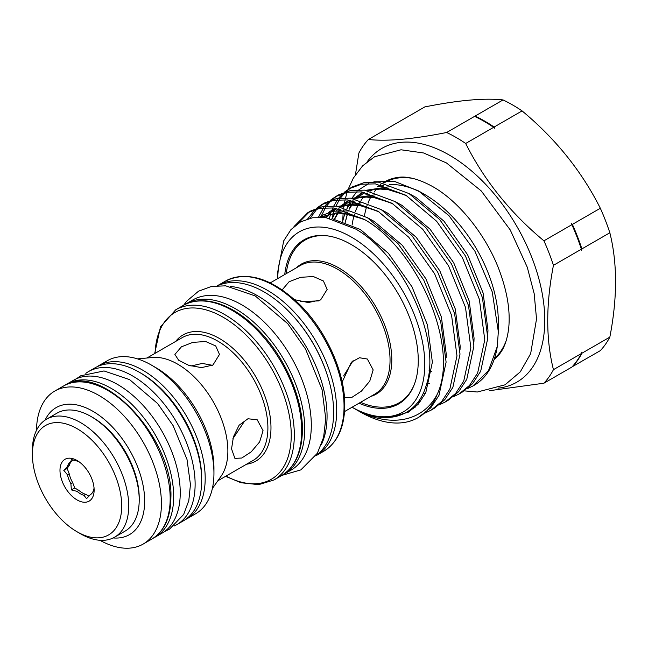 <?xml version="1.0" encoding="UTF-8"?>
<svg xmlns="http://www.w3.org/2000/svg" width="648" height="648" viewBox="0 0 648 648"><rect width="100%" height="100%" fill="white"/><g stroke="black" fill="none" stroke-linecap="round" stroke-linejoin="round"><path stroke-width="0.97" d="M78.902 461.692A19.189 11.081 -120 0 0 77.136 461.06L71.377 459.57L70.891 461.611A19.189 11.081 -120 0 0 67.473 466.479L63.796 470.359L67.473 474.806A19.189 11.081 -120 0 0 70.891 483.619L71.377 489.904L77.136 491.387A19.189 11.081 -120 0 0 83.973 495.339L86.54 498.66L90.218 494.78A19.189 11.081 -120 0 0 93.636 489.912L94.13 487.871M94.13 490.074A24.146 13.94 60 0 1 77.055 499.932A24.146 13.94 60 0 1 59.98 470.359A24.146 13.94 60 0 1 77.055 460.501A24.146 13.94 60 0 1 94.13 490.074M32.4 454.434L32.4 450.392A68.105 39.317 60 0 1 46.502 419.215L57.008 413.149A68.105 39.317 60 0 1 91.06 416.526L91.06 416.526A68.105 39.317 60 0 1 139.215 499.932A68.105 39.317 60 0 1 125.113 531.109L114.607 537.176A68.105 39.317 60 0 1 80.555 533.798L77.055 531.781A63.148 36.458 60 0 1 32.4 454.434A63.148 36.458 60 0 1 77.055 428.66A63.148 36.458 60 0 1 121.711 505.999A63.148 36.458 60 0 1 77.055 531.781L80.555 533.798M92.81 417.539L91.06 416.526L92.818 417.539A65.626 37.892 60 0 1 92.818 417.539A65.626 37.892 60 0 1 139.215 497.907L139.215 499.932M46.502 419.215A68.105 39.317 60 0 1 80.555 422.593A68.105 39.317 60 0 1 125.048 482.606A68.105 39.317 60 0 1 114.607 537.176M113.157 537.945A73.337 42.339 -120 0 0 144.666 501.058A73.337 42.339 -120 0 0 103.194 418.446A73.337 42.339 -120 0 0 45.117 420.09M99.954 540.294A88.347 51.006 -120 0 0 143.119 544.093A88.347 51.006 -120 0 0 161.417 503.65A88.347 51.006 -120 0 0 122.853 414.736A88.347 51.006 -120 0 0 54.772 391.068A88.347 51.006 -120 0 0 36.482 430.353M153.617 537.953A88.347 51.006 -120 0 0 155.374 537.014A88.347 51.006 -120 0 0 168.917 466.22A88.347 51.006 -120 0 0 111.197 388.371A88.347 51.006 -120 0 0 67.028 383.989A88.347 51.006 -120 0 0 65.335 385.05M155.374 537.014L161.943 533.223A88.347 51.006 -120 0 0 175.487 462.429A88.347 51.006 -120 0 0 117.766 384.58A88.347 51.006 -120 0 0 73.597 380.198L67.028 383.989M174.004 526.063A88.347 51.006 -120 0 0 176.823 524.629A88.347 51.006 -120 0 0 190.366 453.835A88.347 51.006 -120 0 0 132.654 375.986A88.347 51.006 -120 0 0 88.476 371.604A88.347 51.006 -120 0 0 85.828 373.337M176.823 524.629L183.392 520.838A88.347 51.006 -120 0 0 196.935 450.044A88.347 51.006 -120 0 0 139.215 372.195A88.347 51.006 -120 0 0 95.045 367.813L88.476 371.604M212.941 365.018L201.496 367.619L188.681 365.302L178.637 360.231L174.895 354.432L181.424 346.818L192.845 342.371L205.667 341.512L215.719 345.951L219.47 354.432L212.941 365.018M231.547 448.902L233.442 436.776L239.096 425.25L247.949 418.762L257.199 419.774L263.064 430.701L259.629 441.92L251.205 451.859L241.777 458.023L234.908 458.379L231.547 448.902M186.891 518.821L195.647 513.759A88.347 51.006 -120 0 0 213.945 473.315A88.347 51.006 -120 0 0 151.478 365.116A88.347 51.006 -120 0 0 107.301 360.742L98.545 365.796A88.347 51.006 60 0 1 166.625 389.464A88.347 51.006 60 0 1 205.189 478.37A88.347 51.006 60 0 1 186.891 518.821L185.085 519.785M151.478 365.116L155.852 367.643A82.158 47.434 -120 0 1 213.945 468.261L213.945 473.315M212.366 488.527L221.114 476.142A70.891 40.929 -120 0 0 227.869 451.024A70.891 40.929 -120 0 0 202.775 386.386A70.891 40.929 -120 0 0 152.612 357.494L137.514 358.879M230.283 286.448A98.253 56.724 60 0 1 257.596 295.763A98.253 56.724 60 0 1 321.473 444.406M217.825 285.663A98.253 56.724 60 0 1 264.157 291.973A98.253 56.724 60 0 1 327.588 376.075A98.253 56.724 60 0 1 315.932 455.585M184.656 304.698A98.253 56.724 60 0 1 186.138 303.782A98.253 56.724 60 0 1 235.264 308.651A98.253 56.724 60 0 1 299.457 395.231A98.253 56.724 60 0 1 284.391 473.963A98.253 56.724 60 0 1 282.86 474.798M186.138 303.782L192.707 299.992A98.253 56.724 60 0 1 241.834 304.86A98.253 56.724 60 0 1 306.018 391.441A98.253 56.724 60 0 1 290.96 470.173L284.391 473.963M282.585 289.405L289.113 281.718L300.542 277.32L313.365 276.534L323.417 280.989L327.159 289.405L320.639 299.919L308.262 302.543L294.638 299.708M342.176 382.045L351.378 362.192L359.438 357.745L367.359 359.024L373.167 369.919L369.765 381.154L361.406 391.133L351.994 397.305L345.068 397.629M405.227 398.885A93.984 54.262 60 0 1 401.428 401.46L399.144 402.781A93.984 54.262 -120 0 0 414.453 384.078M360.523 402.343A93.984 54.262 -120 0 0 399.144 402.781M489.637 390.679L543.931 383.203A151.681 87.577 60 0 0 553.441 369.676C545.835 339.26 545.835 304.479 553.441 265.324A151.681 87.577 60 0 0 543.931 240.821C510.381 212.941 484.291 180.492 465.677 143.467L493.622 127.332A151.681 87.577 -120 0 0 484.113 121.354A151.681 87.577 -120 0 0 474.603 116.357L475.106 116.065A151.681 87.577 60 0 1 484.615 121.063A151.681 87.577 60 0 1 494.124 127.04L522.069 110.905C555.628 138.785 581.71 171.242 600.332 208.259A151.681 87.577 60 0 1 609.841 232.77C617.447 263.129 617.447 297.91 609.841 337.114A151.681 87.577 60 0 1 600.332 350.641L572.095 366.833M475.106 116.065L503.059 99.93A151.681 87.577 60 0 1 512.56 104.927A151.681 87.577 60 0 1 522.069 110.905M367.238 161.7A134.97 77.922 60 0 1 449.339 155.083A134.97 77.922 60 0 1 541.388 289.3A134.97 77.922 60 0 1 497.996 388.176M474.603 116.357L446.658 132.492A151.681 87.577 60 0 1 456.168 137.489A151.681 87.577 60 0 1 465.677 143.467M494.1 359.608A104.595 60.386 -120 0 0 499.065 354.569C504.071 348.697 507.279 339.852 508.704 328.034C510.389 311.437 507.416 292.637 499.794 271.65C486.867 236.002 459.31 201.528 432.783 186.64C418.487 178.791 406.523 175.77 396.876 177.568A104.595 60.386 -120 0 0 382.992 182.866M373.888 181.78L394.997 181.594L418.495 190.901L424.829 194.562A103.947 60.013 60 0 1 498.328 321.87L498.328 331.727L497.283 346.494A116.332 67.165 60 0 1 474.239 385.236L472.846 386.038L488.527 370.551L497.283 346.494M506.331 340.265A103.947 60.013 60 0 1 494.497 358.425M418.495 190.901L448.983 215.703L474.911 251.181L492.245 291.908L498.328 331.727M294.014 226.541L307.865 212.633L319.78 208.283L333.68 207.951L364.289 219.397C417.976 249.48 459.821 347.109 437.173 394.373A116.332 67.165 60 0 1 418.203 417.587A116.332 67.165 60 0 1 360.037 411.828L353.039 407.786M307.865 212.633L310.894 210.884L322.809 206.534L336.717 206.202L367.327 217.647L397.937 243.551L423.752 280.049L440.713 321.667L446.108 362.127L438.98 395.369L430.839 407.754L418.203 417.587M425.477 412.841L431.147 410.111L441.709 401.485L449.85 389.092L456.978 355.857L451.583 315.39L434.622 273.78L408.799 237.281L378.189 211.37L347.579 199.924L333.68 200.264L321.764 204.606L316.605 208.219M321.764 204.606L324.794 202.856L336.709 198.515L350.617 198.175L381.226 209.62L411.836 235.532L437.651 272.03L454.613 313.64L460.007 354.108L452.879 387.342L444.739 399.735L434.176 408.362L431.147 410.111M439.376 404.814L445.046 402.092L455.609 393.458L463.741 381.065L470.877 347.83L465.483 307.363L448.521 265.753L422.699 229.254L392.089 203.351L361.479 191.905L347.579 192.237L335.664 196.587L330.504 200.2M335.664 196.587L338.693 194.829L350.609 190.488L364.516 190.156L395.126 201.601L425.736 227.505L451.551 264.003L468.512 305.613L473.907 346.081L466.779 379.315L458.638 391.708L448.076 400.343L445.046 402.092M453.276 396.795L458.946 394.065L469.508 385.43L477.641 373.046L484.777 339.803L479.382 299.344L462.421 257.726L436.598 221.227L405.988 195.323L375.378 183.878L361.479 184.21L349.564 188.56L344.404 192.173M349.564 188.56L352.593 186.81L364.508 182.461L378.416 182.129L409.026 193.574L439.636 219.478L465.45 255.976L482.412 297.594L487.806 338.054L480.678 371.288L472.538 383.681L461.975 392.315L458.946 394.065M467.176 388.768L472.846 386.038M297.796 223.584L309.404 211.791M315.26 209.401L307.695 218.878M310.092 218.246L317.002 208.907M318.298 207.652L323.303 203.772M329.16 201.374L324.721 206.226M323.587 207.765L318.435 217.234M321.238 216.035L325.531 207.635M326.616 206.015L330.901 200.88M332.197 199.625L337.203 195.745M343.059 193.347L338.621 198.207M337.486 199.738L333.817 205.934M332.91 207.862L332.108 209.766M330.707 213.662L329.427 218.222M331.938 218.765L334.449 209.831M335.939 206.113L339.431 199.608M340.516 197.988L344.801 192.853M346.097 191.597L351.103 187.718M305.524 238.999A94.721 54.691 -120 0 0 299.093 244.555M284.747 274.517A94.721 54.691 60 0 1 303.92 239.865A94.721 54.691 60 0 1 351.281 244.555A94.721 54.691 60 0 1 413.165 328.026A94.721 54.691 60 0 1 398.642 403.931A94.721 54.691 60 0 1 359.041 403.202M351.281 237.022A103.947 60.013 60 0 1 424.78 363.876A103.947 60.013 60 0 1 352.075 407.228L352.463 407.454C384.369 426.57 416.138 417.984 425.744 386.856C442.876 341.804 404.044 256.73 355.841 229.117L326.017 217.663L312.498 217.777L300.656 221.827L290.952 229.611L283.711 240.837L277.773 271.642L277.773 278.543A103.947 60.013 60 0 1 351.281 237.022M437.173 394.373C422.375 422.609 388.063 428.522 353.662 408.151M329.014 236.099A93.984 54.262 -120 0 0 305.168 240.003L307.452 238.683A93.984 54.262 60 0 1 311.583 236.682M392.161 405.761A94.721 54.691 -120 0 0 400.197 402.975M346.972 208.373L350.552 200.362M351.751 198.329L357.04 191.557M358.887 189.783L368.777 183.514M352.115 225.002A103.947 60.013 60 0 1 354.497 214.156M355.412 211.451A103.947 60.013 60 0 1 359.6 202.646M361.058 200.402A103.947 60.013 60 0 1 363.844 196.846M365.974 194.603A103.947 60.013 60 0 1 367.74 193.007M370.178 191.12A103.947 60.013 60 0 1 372.632 189.54M378.902 186.648A103.947 60.013 60 0 1 383.373 185.409M389.659 184.599A103.947 60.013 60 0 1 421.702 192.829M364.451 215.962A103.947 60.013 60 0 1 367.06 205.521M368.04 202.897A103.947 60.013 60 0 1 370.875 196.968M374.058 192.108A103.947 60.013 60 0 1 376.772 188.9M383.867 183.052L384.855 182.477A103.947 60.013 60 0 1 412.906 178.435M368.534 201.698A116.146 67.052 -120 0 0 368.323 203.01M368.226 202.97A116.146 67.052 60 0 1 368.38 202.071M380.408 184.712A104.595 60.386 -120 0 0 379.064 185.822M503.059 99.93C484.437 97.88 458.347 100.205 424.796 106.92L368.396 139.482A151.681 87.577 60 0 0 358.895 153.009L355.428 174.725M543.931 240.821L571.876 224.686A151.681 87.577 -120 0 1 581.386 249.196L553.441 265.324M553.441 369.676L581.386 353.541A151.681 87.577 -120 0 1 571.876 367.068L543.931 383.203M446.658 132.492C413.108 139.198 387.018 141.531 368.396 139.482M609.841 337.114L581.896 353.249L581.637 352.18L581.386 353.541M609.841 232.77L581.896 248.905L581.637 250.258L581.386 249.196M600.332 208.259L572.387 224.394L571.22 223.414L571.876 224.686M493.622 127.332L494.78 128.32L494.124 127.04M572.387 224.394A151.681 87.577 60 0 1 581.896 248.905M581.896 353.249A151.681 87.577 60 0 1 572.387 366.776M305.168 240.003A93.984 54.262 -120 0 0 286.23 273.667M343.594 375.962L353.103 360.693M318.589 300.915L300.615 301.514M232.916 438.672L244.166 421.726M212.439 365.294L202.265 363.431L190.966 366.007M70.891 461.611L72.649 460.598A19.189 11.081 60 0 0 69.231 465.466L67.473 466.479M77.136 491.387L78.894 490.374A19.189 11.081 60 0 0 85.73 494.319L83.973 495.339M67.473 474.806L69.231 473.793A19.189 11.081 60 0 0 72.649 482.606L70.891 483.619M72.649 482.606L74.731 487.968L71.377 489.904M74.731 487.968L78.894 490.374M69.231 465.466L67.149 468.431L69.231 473.793M67.149 468.431L63.796 470.359M85.73 494.319L88.946 496.182M73.119 459.934L72.649 460.598M63.528 386.014C100.489 360.231 173.591 437.432 170.894 497.583C170.667 517.55 164.325 531.368 151.875 539.039A88.347 51.006 -120 0 0 170.173 498.596A88.347 51.006 -120 0 0 131.609 409.682A88.347 51.006 -120 0 0 63.528 386.014L54.772 391.068M175.681 341.423A72.835 42.047 60 0 1 233.564 348.916A72.835 42.047 60 0 1 270.977 427.721A72.835 42.047 60 0 1 246.572 464.203M217.825 480.8L253.214 460.372A70.891 40.929 -120 0 0 267.891 427.915A70.891 40.929 -120 0 0 236.949 356.578A70.891 40.929 -120 0 0 182.323 337.584L146.942 358.012M201.682 479.374A85.868 49.58 -120 0 0 201.69 478.37A85.868 49.58 -120 0 0 140.098 372.705M225.99 476.086A96.309 55.607 -120 0 0 291.244 435.189A96.309 55.607 -120 0 0 224.564 318.071A96.309 55.607 -120 0 0 155.099 353.306M183.076 305.556C192.432 300.275 203.342 299.336 215.808 302.729C229.87 306.747 243.64 315.438 257.135 328.795C283.832 354.983 302.778 397.151 302.405 429.745C302.154 451.899 295.132 467.224 281.329 475.737A98.253 56.724 -120 0 0 301.676 430.758A98.253 56.724 -120 0 0 258.787 331.873A98.253 56.724 -120 0 0 183.076 305.556L175.73 309.793A98.253 56.724 60 0 1 251.44 336.118A98.253 56.724 60 0 1 294.33 434.994A98.253 56.724 60 0 1 273.983 479.974L258.69 484.647L241.04 482.744L225.569 476.329M344.55 411.569L374.657 394.187A74.293 42.898 -120 0 0 390.039 360.175A74.293 42.898 -120 0 0 357.615 285.412A74.293 42.898 -120 0 0 300.364 265.502L270.257 282.884M296.395 267.794A75.022 43.311 60 0 1 355.59 280.77A75.022 43.311 60 0 1 391.789 359.762A75.022 43.311 60 0 1 370.688 396.479M316.354 455.512L323.7 451.267A98.253 56.724 -120 0 0 344.048 406.296A98.253 56.724 -120 0 0 301.158 307.411A98.253 56.724 -120 0 0 225.447 281.094L218.101 285.331A98.253 56.724 60 0 1 293.811 311.656A98.253 56.724 60 0 1 336.701 410.532A98.253 56.724 60 0 1 316.354 455.512L315.754 455.852M344.955 223.293L348.033 211.475M349.029 209.021L353.573 200.969M355.161 198.912L362.775 192.075M365.788 190.318L388.29 186.891M408.726 193.396L415.976 197.397L443.985 221.203L467.605 254.737L483.092 292.953L487.968 330.124L487.823 333.744M429.203 383.705L426.878 383.098M334.19 219.348L339.674 208.996M341.261 206.939L348.875 200.094L340.006 206.696M351.888 198.345L374.39 194.918M394.826 201.423L402.076 205.424L430.086 229.23L453.705 262.764L469.193 300.98L474.069 338.151L473.923 341.771M425.493 393.312L423.257 393.125M325.377 217.582L334.976 208.121L328.382 212.568M337.989 206.372L360.491 202.946M380.927 209.442L388.176 213.443L416.186 237.257L439.806 270.783L455.293 309.007L460.169 346.178L460.023 349.79M420.73 401.128L418.446 401.339M319.537 217.218L322.647 215.185L333.688 211.183L346.591 210.973M367.027 217.469L374.277 221.47L402.286 245.284L425.906 278.81L441.393 317.034L446.27 354.197L446.124 357.817M415.06 407.349L412.25 408.159M333.031 219.04L360.377 229.497L388.387 253.303L412.007 286.837L427.494 325.053L432.37 362.224L425.76 392.761L418.26 404.149L408.532 412.088L390.776 417.385M342.646 221.235L344.995 213.249M347.101 208.413L352.131 200.661M353.905 198.669L362.759 192.067M366.517 190.431L384.863 188.592L405.713 195.153M332.092 218.805L335.146 212.965M336.612 210.778L338.232 208.688M352.617 198.458L370.964 196.619L391.813 203.18M323.765 217.412L325.62 215.241M338.718 206.477L357.064 204.647L377.914 211.208M419.572 402.619L417.231 402.935M319.116 217.218L339.836 212.39L364.014 219.226M413.708 408.507L410.573 409.544M326.722 373.41A95.774 55.299 -120 0 0 294.386 317.407M151.875 539.039L143.119 544.093M164.592 531.498L169.549 529.116L183.668 514.447L188.811 500.62L190.447 484.558L187.013 459.464L173.138 425.647L157.61 403.518L129.632 379.639L104.02 370.948L80.765 375.775L76.415 378.764M281.329 475.737L273.983 479.974M281.921 475.381L300.858 469.889L317.358 453.268L323.611 437.27L325.742 418.673L322.048 389.61L305.532 349.013L287.801 323.757L255.223 295.925L225.65 285.825L211.442 286.457L198.523 291.203L186.624 301.239L183.676 305.216M323.7 451.267C337.503 442.762 344.525 427.437 344.776 405.284C345.149 372.697 326.203 330.529 299.514 304.341C272.055 278.267 247.366 270.516 225.447 281.094M464.308 390.866L477.333 392.008L505.035 384.823L520.312 371.822L530.655 353.662L536.528 318.946L534.171 293.633L527.286 267.268L510.268 229.983L481.237 190.917L446.464 162.948L423.614 152.977L401.039 149.785L374.552 156.759L362.637 165.839L353.379 178.03L348.089 189.459M431.673 371.741L429.106 370.64M345.327 222.143L347.555 213.678M349.377 209.134L354.229 201.123M355.963 199.082L364.678 192.383M368.388 190.755L377.703 188.827L391.376 190.058L406.806 195.826M429.276 383.462L426.935 382.879M334.562 219.267L340.33 209.15M342.063 207.101L350.779 200.402M354.488 198.782L363.714 196.854L377.339 198.045L392.907 203.845M326.049 217.663L329.225 214.026M332.076 211.515L336.879 208.429M340.589 206.801L349.588 204.898L363.641 206.121L379.007 211.872M321.513 217.266L336.085 212.892L349.807 214.164L365.108 219.899M416.899 405.599L413.659 406.863M352.067 407.228L360.037 411.828M377.355 186.81L380.83 184.802M342.735 220.855L343.124 213.022M343.351 210.665L343.424 209.968M343.732 207.49L343.983 205.781M344.501 202.775L345.133 199.689M345.57 197.818L347.117 192.326M347.49 191.192L347.879 190.058M217.509 285.679L218.101 285.331M154.678 353.549L160.485 326.835L175.73 309.793M96.803 366.881L98.545 365.796"/></g></svg>

